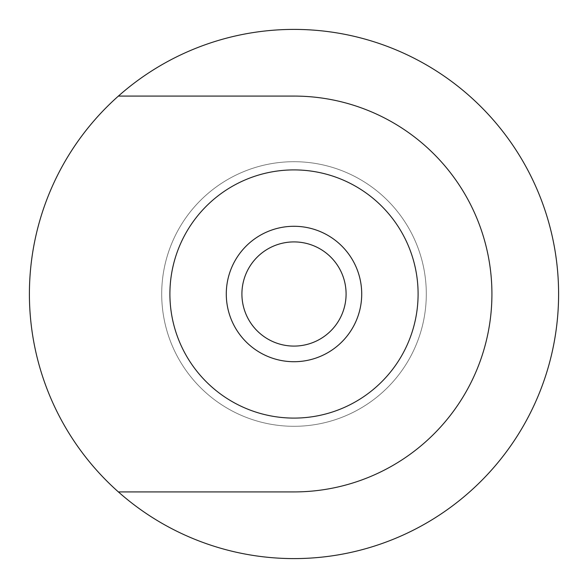 <?xml version="1.0" encoding="UTF-8"?>
<svg xmlns="http://www.w3.org/2000/svg" width="588" height="588" viewBox="0 0 588 588"><rect width="100%" height="100%" fill="white"/><g stroke="black" fill="none" stroke-linecap="round" stroke-linejoin="round"><path stroke-width="0.44" stroke-dasharray="2.94 2.21" d="M346.089 294A52.089 52.089 0 0 0 294 241.911A52.089 52.089 0 0 0 241.911 294A52.089 52.089 0 0 1 294 241.911A52.089 52.089 0 0 1 346.089 294A52.089 52.089 0 0 1 294 346.089A52.089 52.089 0 0 1 241.911 294A52.089 52.089 0 0 1 294 241.911A52.089 52.089 0 0 1 346.089 294A52.089 52.089 0 0 1 294 346.089A52.089 52.089 0 0 1 241.911 294A52.089 52.089 0 0 0 294 346.089A52.089 52.089 0 0 0 346.089 294M294 169.903A124.097 124.097 0 0 1 418.097 294A124.097 124.097 0 0 1 294 418.097A124.097 124.097 0 0 1 169.903 294A124.097 124.097 0 0 1 294 169.903A124.097 124.097 0 0 1 418.097 294A124.097 124.097 0 0 1 294 418.097A124.097 124.097 0 0 1 169.903 294A124.097 124.097 0 0 1 294 169.903A124.097 124.097 0 0 1 418.097 294A124.097 124.097 0 0 1 294 418.097A124.097 124.097 0 0 1 169.903 294A124.097 124.097 0 0 1 294 169.903M226.284 294A67.716 67.716 0 0 1 294 226.284A67.716 67.716 0 0 1 361.716 294A67.716 67.716 0 0 1 294 361.716A67.716 67.716 0 0 1 226.284 294M426.3 294A132.3 132.3 0 0 1 294 426.3A132.3 132.3 0 0 1 161.7 294A132.3 132.3 0 0 1 294 161.7A132.3 132.3 0 0 1 426.3 294A132.3 132.3 0 0 1 294 426.3A132.3 132.3 0 0 1 161.7 294A132.3 132.3 0 0 1 294 161.7A132.3 132.3 0 0 1 426.3 294M558.6 294A264.6 264.6 0 0 1 294 558.6A264.6 264.6 0 0 1 29.4 294A264.6 264.6 0 0 1 294 29.4A264.6 264.6 0 0 1 402.501 535.33A264.6 264.6 0 0 1 29.4 294A264.6 264.6 0 0 1 294 29.4A264.6 264.6 0 0 1 558.6 294A264.6 264.6 0 0 1 294 558.6A264.6 264.6 0 0 1 118.386 96.079A264.6 264.6 0 0 1 558.6 294M118.386 96.079L294 96.079A197.921 197.921 0 0 1 491.921 294A197.921 197.921 0 0 1 294 491.921A197.921 197.921 0 0 0 491.921 294A197.921 197.921 0 0 0 294 96.079L118.386 96.079L294 96.079A197.921 197.921 0 0 1 491.921 294A197.921 197.921 0 0 1 294 491.921L118.386 491.921"/><path stroke-width="0.88" d="M361.716 294A67.716 67.716 0 0 0 294 226.284A67.716 67.716 0 0 0 226.284 294A67.716 67.716 0 0 0 294 361.716A67.716 67.716 0 0 0 361.716 294M346.089 294A52.089 52.089 0 0 0 294 241.911A52.089 52.089 0 0 0 241.911 294A52.089 52.089 0 0 0 294 346.089A52.089 52.089 0 0 0 346.089 294M294 169.903A124.097 124.097 0 0 1 418.097 294A124.097 124.097 0 0 1 294 418.097A124.097 124.097 0 0 1 169.903 294A124.097 124.097 0 0 1 294 169.903M118.386 491.921A264.6 264.6 0 0 1 402.501 52.67A264.6 264.6 0 0 1 402.501 535.33A264.6 264.6 0 0 1 118.386 491.921L294 491.921A197.921 197.921 0 0 0 491.921 294A197.921 197.921 0 0 0 294 96.079L118.386 96.079"/></g></svg>
